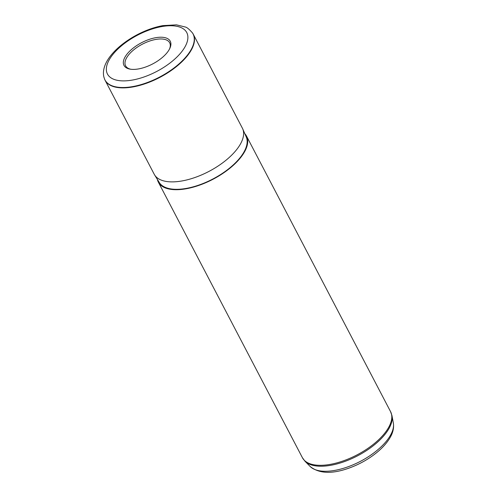 <?xml version="1.0" encoding="UTF-8"?>
<svg xmlns="http://www.w3.org/2000/svg" width="497" height="497" viewBox="0 0 497 497"><rect width="100%" height="100%" fill="white"/><g stroke="black" fill="none" stroke-linecap="round" stroke-linejoin="round"><path stroke-width="0.75" d="M169.496 49.048A24.869 11.406 -27.6 0 0 170.123 43.978A24.869 11.406 -27.6 0 0 169.67 42.773A24.869 11.406 -27.6 0 0 143.596 43.556A24.869 11.406 -27.6 0 0 125.138 64.604A24.869 11.406 -27.6 0 0 125.592 65.815A24.869 11.406 -27.6 0 0 130.848 69.257M123.505 64.144A26.111 11.978 -27.6 0 0 130.164 69.151A26.111 11.978 -27.6 0 0 169.806 48.433A26.111 11.978 -27.6 0 0 170.738 42.487A26.111 11.978 -27.6 0 0 144.205 41.406A26.111 11.978 -27.6 0 0 123.505 64.144M192.612 33.137A49.737 22.812 152.4 0 1 192.724 33.299A49.737 22.812 152.4 0 1 193.246 34.187A49.737 22.812 152.4 0 1 194.153 36.604A49.737 22.812 152.4 0 1 157.238 78.712A49.737 22.812 152.4 0 1 105.091 80.272A49.737 22.812 152.4 0 1 104.662 79.334A49.737 22.812 152.4 0 1 104.587 79.16M105.091 80.272L154.232 174.273A49.737 22.812 -27.6 0 0 154.598 174.913A49.737 22.812 -27.6 0 0 207.1 172.353A49.737 22.812 -27.6 0 0 243.294 130.605A49.737 22.812 -27.6 0 0 242.704 128.853A49.737 22.812 -27.6 0 0 242.387 128.189L193.246 34.187M154.598 174.913L159.239 182.449A49.116 22.527 -27.6 0 0 211.082 179.92A49.116 22.527 -27.6 0 0 246.829 138.694A49.116 22.527 -27.6 0 0 246.245 136.967L242.704 128.853M157.35 179.38A49.737 22.812 -27.6 0 0 157.419 179.69A49.737 22.812 -27.6 0 0 158.332 182.107A49.737 22.812 -27.6 0 0 210.473 180.541A49.737 22.812 -27.6 0 0 247.388 138.439A49.737 22.812 -27.6 0 0 246.481 136.023A49.737 22.812 -27.6 0 0 244.804 133.662M106.65 71.866A44.742 20.52 -27.6 0 0 152.113 73.711A44.742 20.52 -27.6 0 0 187.586 34.759A44.742 20.52 -27.6 0 0 142.13 32.914A44.742 20.52 -27.6 0 0 106.65 71.866M104.513 78.98A49.7 22.794 -27.6 0 0 156.046 78.843A49.7 22.794 -27.6 0 0 193.942 36.281A49.7 22.794 -27.6 0 0 192.507 32.976C189.245 29.224 186.816 27.229 185.232 27L176.472 24.85L162.923 25.608C154.573 27.13 146.118 30.106 137.563 34.529C116.59 45.544 100.568 62.74 103.867 76.967L104.662 79.334M393.344 422.99C394.096 427.805 392.997 432.694 390.046 437.658C387.051 442.784 382.659 447.716 376.888 452.456C368.588 459.197 359.244 464.428 348.857 468.162C331.909 474.219 319.012 473.66 310.159 466.484A47.389 21.738 -27.6 0 0 360.431 461.334A47.389 21.738 -27.6 0 0 393.344 422.99L391.978 415.728A49.563 22.732 -27.6 0 0 391.847 415.125M310.159 466.484L304.972 461.21L302.412 457.712A49.737 22.812 -27.6 0 0 354.56 456.147A49.737 22.812 -27.6 0 0 391.474 414.044A49.737 22.812 -27.6 0 0 390.561 411.628L246.481 136.023M304.972 461.21A49.563 22.732 -27.6 0 0 357.548 455.83A49.563 22.732 -27.6 0 0 391.978 415.728L390.561 411.628M192.507 32.976L192.724 33.299M302.412 457.712L158.332 182.107"/></g></svg>
